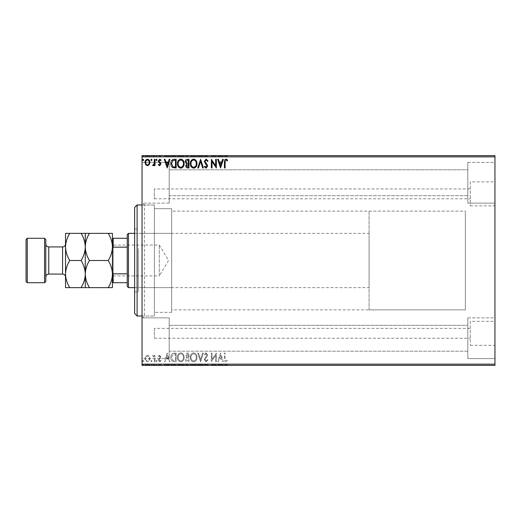 <?xml version="1.0" encoding="UTF-8"?>
<svg xmlns="http://www.w3.org/2000/svg" width="521" height="521" viewBox="0 0 521 521"><rect width="100%" height="100%" fill="white"/><g stroke="black" fill="none" stroke-linecap="round" stroke-linejoin="round"><path stroke-width="0.39" stroke-dasharray="2.6 1.95" d="M154.379 188.934L154.379 198.801L154.379 188.934L470.274 188.934L470.274 198.801L470.274 188.934M154.379 198.801L470.274 198.801M154.379 328.367L154.379 338.24L154.379 328.367L470.274 328.367L470.274 338.24L470.274 328.367M154.379 338.24L470.274 338.24M470.274 321.307L470.274 345.299L470.274 321.307L494.95 321.307L494.95 345.299L494.95 321.307M470.274 345.299L494.95 345.299M470.274 181.875L470.274 205.86L470.274 181.875L494.95 181.875L494.95 205.86L494.95 181.875M470.274 205.86L494.95 205.86M142.044 204.974L154.379 204.974L154.379 316.026L154.379 204.974L154.379 316.026L154.379 204.974L144.506 204.974L144.506 316.026L142.044 318.494L142.044 202.506L142.044 318.494M142.044 316.026L154.379 316.026L144.506 316.026L144.506 204.974L142.044 202.506M467.806 162.402L494.95 162.402L494.95 203.118L494.95 162.402L494.95 203.118L494.95 162.402L467.806 162.402L467.806 203.118L494.95 203.118L467.806 203.118L467.806 162.402M467.806 317.882L494.95 317.882L494.95 358.598L494.95 317.882L494.95 358.598L494.95 317.882L467.806 317.882L467.806 358.598L494.95 358.598L467.806 358.598L467.806 317.882M169.188 203.118L142.044 203.118L142.044 162.402L142.044 203.118L142.044 162.402L142.044 203.118L169.188 203.118L169.188 162.402L142.044 162.402L169.188 162.402L169.188 203.118M169.188 358.598L142.044 358.598L142.044 317.882L142.044 358.598L142.044 317.882L142.044 358.598L169.188 358.598L169.188 317.882L142.044 317.882L169.188 317.882L169.188 358.598M369.089 309.858L369.089 211.142L369.089 309.858L465.338 309.858L465.338 211.142L465.338 309.858L171.656 309.858L171.656 211.142L171.656 309.858M369.089 211.142L465.338 211.142L465.338 309.858L465.338 211.142L171.656 211.142M171.656 312.326L154.379 312.326L154.379 208.674L154.379 312.326L154.379 208.674L154.379 312.326L171.656 312.326L171.656 208.674L154.379 208.674L171.656 208.674L171.656 312.326M467.806 195.72L169.188 195.72L169.188 169.807L169.188 195.72L169.188 169.807L169.188 195.72L467.806 195.72L467.806 169.807L169.188 169.807L467.806 169.807L467.806 195.72M467.806 351.193L169.188 351.193L169.188 325.28L169.188 351.193L169.188 325.28L169.188 351.193L467.806 351.193L467.806 325.28L169.188 325.28L467.806 325.28L467.806 351.193M149.26 356.305L147.463 355.263L145.678 356.299L145.033 358.546C145.014 360.337 145.828 361.418 147.463 361.795C149.11 361.418 149.918 360.337 149.905 358.546L149.26 356.305L147.463 355.263L145.678 356.299L145.033 358.546C145.014 360.337 145.828 361.418 147.463 361.795C149.11 361.418 149.918 360.337 149.905 358.546L149.26 356.305M154.998 361.685L154.998 355.374L154.333 355.374L154.333 356.299L153.174 355.263L152.673 355.478L152.992 356.149L154.229 357.393L154.333 361.685L154.998 361.685L154.998 355.374L154.333 355.374L154.333 356.299L153.174 355.263L152.673 355.478L154.229 357.393L154.333 361.685L154.998 361.685M159.602 355.263L158.319 356.156L158.71 356.703L159.563 356.038L160.201 356.885L158.319 359.972L159.719 361.795L161.087 360.942L160.709 360.356L159.797 361.02L158.983 360.004L160.657 357.888L160.865 356.918L159.602 355.263L158.319 356.156L158.71 356.703L159.563 356.038L160.201 356.885L158.319 359.972L159.719 361.795L161.087 360.942L160.709 360.356L159.797 361.02L158.983 360.004L160.657 357.888L160.865 356.918L159.602 355.263M174.144 361.685L176.15 361.685L176.15 353.049L172.783 353.355C171.383 354.332 170.732 355.7 170.836 357.471C170.732 359.965 171.839 361.372 174.144 361.685L176.15 361.685L176.15 353.049L172.783 353.355C171.383 354.332 170.732 355.7 170.836 357.471C170.732 359.965 171.839 361.372 174.144 361.685M188.993 361.685L188.993 353.049L187.775 353.049C186.459 353.114 185.795 353.824 185.782 355.185L186.59 357.022L185.229 359.23C185.235 360.656 185.919 361.476 187.267 361.685L188.993 361.685L188.993 353.049L187.775 353.049C186.459 353.114 185.795 353.824 185.782 355.185L186.59 357.022L185.229 359.23C185.235 360.656 185.919 361.476 187.267 361.685L188.993 361.685M200.624 361.685L203.392 353.049L202.669 353.049L200.565 359.601L198.468 353.049L197.746 353.049L200.513 361.685L203.392 353.049L202.669 353.049L200.565 359.601L198.468 353.049L197.746 353.049L200.624 361.685M215.681 361.685L216.345 361.685L216.345 353.049L212.027 359.49L212.027 353.049L211.363 353.049L211.363 361.685L215.681 355.257L215.681 361.685L216.345 361.685L216.345 353.049L212.027 359.49L212.027 353.049L211.363 353.049L211.363 361.685L215.681 355.257L215.681 361.685M225.098 358.793L225.098 353.049L224.434 353.049L224.434 358.878C224.167 360.447 224.694 361.457 226.01 361.906L227.644 360.91L227.306 360.245L226.016 361.02L225.098 358.793L225.098 353.049L224.434 353.049L224.434 358.878C224.167 360.447 224.694 361.457 226.01 361.906L227.644 360.91L227.306 360.245L226.016 361.02L225.098 358.793M494.95 364.153L142.044 364.153L142.044 365.384L494.95 365.384L494.95 155.616L142.044 155.616L142.044 156.847L494.95 156.847M142.044 364.153L142.044 156.847M220.552 353.049L217.674 361.685L218.397 361.685L219.289 358.917L221.712 358.917L222.597 361.685L223.32 361.685L220.552 353.049L217.674 361.685L218.397 361.685L219.289 358.917L221.712 358.917L222.597 361.685L223.32 361.685L220.552 353.049M206.101 361.906L208.042 360.018L207.501 359.581L206.147 361.02L204.942 359.555L207.26 356.156L207.599 354.84L206.055 352.828L204.388 354.287L204.909 354.821L206.062 353.713L206.935 354.801L204.278 359.568L206.101 361.906L208.042 360.018L207.501 359.581L206.147 361.02L204.942 359.555L207.26 356.156L207.599 354.84L206.055 352.828L204.388 354.287L204.909 354.821L206.062 353.713L206.935 354.801L204.278 359.568L206.101 361.906M196.971 357.406C197.016 354.938 195.922 353.414 193.688 352.828C191.402 353.355 190.282 354.866 190.321 357.36C190.282 359.829 191.383 361.34 193.636 361.906C195.889 361.366 196.997 359.861 196.971 357.406C197.016 354.938 195.922 353.414 193.688 352.828C191.402 353.355 190.282 354.866 190.321 357.36C190.282 359.829 191.383 361.34 193.636 361.906C195.889 361.366 196.997 359.861 196.971 357.406M184.121 357.406C184.174 354.938 183.079 353.414 180.839 352.828C178.553 353.355 177.433 354.866 177.479 357.36C177.433 359.829 178.54 361.34 180.787 361.906C183.04 361.366 184.154 359.861 184.121 357.406C184.174 354.938 183.079 353.414 180.839 352.828C178.553 353.355 177.433 354.866 177.479 357.36C177.433 359.829 178.54 361.34 180.787 361.906C183.04 361.366 184.154 359.861 184.121 357.406M167.176 353.049L164.297 361.685L165.02 361.685L165.912 358.917L168.335 358.917L169.221 361.685L169.95 361.685L167.176 353.049L164.297 361.685L165.02 361.685L165.912 358.917L168.335 358.917L169.221 361.685L169.95 361.685L167.176 353.049M157.101 361.073L156.547 360.356L155.994 361.073L156.547 361.795L157.101 361.073L156.547 360.356L155.994 361.073L156.547 361.795L157.101 361.073M152.008 361.073L151.455 360.356L150.901 361.073L151.455 361.795L152.008 361.073L151.455 360.356L150.901 361.073L151.455 361.795L152.008 361.073M143.705 361.073L143.151 360.356L142.598 361.073L143.151 361.795L143.705 361.073L143.151 360.356L142.598 361.073L143.151 361.795L143.705 361.073M149.26 365.384L145.033 365.384L149.905 365.384L149.26 365.384L149.26 364.889L147.463 364.889L147.463 365.384L149.24 365.384L147.469 365.384L147.463 364.889L145.678 364.889L145.678 365.384L145.698 364.889L145.033 364.889L145.033 365.384M154.998 365.384L152.673 365.384L154.998 365.384L154.998 364.889L154.998 365.384M159.602 365.384L161.087 365.384L158.983 365.384L160.865 365.384L159.602 365.384L159.602 364.889L158.319 364.889L158.71 365.384M174.144 365.384L170.836 365.384L174.144 365.384L174.144 364.889L176.15 364.889L176.15 365.384L176.15 364.889L172.783 364.889L172.783 365.384M188.993 365.384L185.229 365.384L188.993 365.384L188.993 364.889L188.993 365.384M200.624 365.384L197.746 365.384L200.624 365.384L200.624 364.889L203.392 364.889L203.392 365.384M216.208 364.889L211.363 364.889L215.681 364.889L215.681 365.384L211.363 365.384L215.681 365.384L215.681 364.889L216.345 364.889L216.208 365.384M225.098 365.384L227.644 365.384L225.098 365.384L225.098 364.889L225.098 365.384M220.552 365.384L217.674 365.384L223.32 365.384L220.552 365.384L220.552 364.889L220.442 365.384M206.101 365.384L208.042 365.384L204.278 365.384L206.101 365.384L206.101 364.889L208.042 364.889L208.042 365.384M196.971 365.384L190.321 365.384L196.971 365.384L196.971 364.889L193.688 364.889L193.688 365.384M184.121 365.384L177.479 365.384L184.121 365.384L184.121 364.889L180.839 364.889L180.839 365.384M167.176 365.384L164.297 365.384L169.95 365.384L167.176 365.384L167.176 364.889L167.065 365.384M157.101 365.384L155.994 365.384L157.101 365.384L157.101 364.889L156.547 364.889L156.547 365.384L156.547 364.889L155.994 364.889L155.994 365.384M152.008 365.384L150.901 365.384L152.008 365.384L152.008 364.889L151.455 364.889L151.455 365.384L151.455 364.889L150.901 364.889L150.901 365.384M143.705 365.384L142.598 365.384L143.705 365.384L143.705 364.889L143.151 364.889L143.151 365.384L143.151 364.889L142.598 364.889L142.598 365.384M149.26 155.616L145.033 155.616L149.905 155.616L149.26 155.616L149.26 156.111L147.463 156.111L147.463 155.616L149.24 155.616L147.469 155.616L147.463 156.111L145.678 156.111L145.678 155.616L145.698 156.111L145.033 156.111L145.033 155.616M154.998 155.616L152.673 155.616L154.998 155.616L154.998 156.111L154.998 155.616M159.602 155.616L161.087 155.616L158.983 155.616L160.865 155.616L159.602 155.616L159.602 156.111L158.319 156.111L158.71 155.616M174.144 155.616L170.836 155.616L174.144 155.616L174.144 156.111L176.15 156.111L176.15 155.616L176.15 156.111L172.783 156.111L172.783 155.616M188.993 155.616L185.229 155.616L188.993 155.616L188.993 156.111L188.993 155.616M200.624 155.616L197.746 155.616L200.624 155.616L200.624 156.111L203.392 156.111L203.392 155.616M216.208 156.111L211.363 156.111L215.681 156.111L215.681 155.616L211.363 155.616L215.681 155.616L215.681 156.111L216.345 156.111L216.208 155.616M225.098 155.616L227.644 155.616L225.098 155.616L225.098 156.111L225.098 155.616M220.552 155.616L217.674 155.616L223.32 155.616L220.552 155.616L220.552 156.111L220.442 155.616M206.101 155.616L208.042 155.616L204.278 155.616L206.101 155.616L206.101 156.111L208.042 156.111L208.042 155.616M196.971 155.616L190.321 155.616L196.971 155.616L196.971 156.111L193.688 156.111L193.688 155.616M184.121 155.616L177.479 155.616L184.121 155.616L184.121 156.111L180.839 156.111L180.839 155.616M167.176 155.616L164.297 155.616L169.95 155.616L167.176 155.616L167.176 156.111L167.065 155.616M157.101 155.616L155.994 155.616L157.101 155.616L157.101 156.111L156.547 156.111L156.547 155.616L156.547 156.111L155.994 156.111L155.994 155.616M152.008 155.616L150.901 155.616L152.008 155.616L152.008 156.111L151.455 156.111L151.455 155.616L151.455 156.111L150.901 156.111L150.901 155.616M143.705 155.616L142.598 155.616L143.705 155.616L143.705 156.111L143.151 156.111L143.151 155.616L143.151 156.111L142.598 156.111L142.598 155.616M224.434 156.111L226.01 156.111L224.434 156.111L224.434 155.616M227.644 156.111L226.016 156.111L226.01 155.616L226.016 156.111L227.644 156.111L227.644 155.616M227.306 156.111L227.306 155.616M226.453 156.111L226.453 155.616M220.442 156.111L217.674 156.111L217.674 155.616M217.674 156.111L218.397 156.111L218.397 155.616M218.397 156.111L219.289 156.111L219.289 155.616M219.289 156.111L221.712 156.111L221.712 155.616M221.712 156.111L222.597 156.111L222.597 155.616M222.597 156.111L223.32 156.111L223.32 155.616M223.32 156.111L220.552 156.111M219.569 156.111L221.432 156.111L219.569 156.111L219.569 155.616L221.432 155.616L219.569 155.616M220.5 156.111L220.5 155.616M221.432 156.111L221.432 155.616M212.027 156.111L212.027 155.616L212.027 156.111M211.363 156.111L211.363 155.616L211.363 156.111M211.513 156.111L211.513 155.616M208.042 156.111L207.501 156.111L207.501 155.616M207.501 156.111L206.147 156.111L206.147 155.616M206.147 156.111L204.942 156.111L204.942 155.616M204.942 156.111L205.157 155.616M205.157 156.111L207.26 156.111L207.26 155.616M207.26 156.111L207.599 155.616M207.599 156.111L206.055 156.111L206.055 155.616L206.062 156.111L204.388 156.111L204.388 155.616M204.388 156.111L204.909 156.111L204.909 155.616M204.909 156.111L206.935 156.111L206.935 155.616M206.935 156.111L206.531 155.616M206.531 156.111L205.71 156.111L205.71 155.616M205.71 156.111L204.278 156.111L204.278 155.616M204.278 156.111L206.101 156.111M203.392 156.111L202.669 156.111L202.669 155.616M202.669 156.111L200.565 156.111L200.565 155.616M200.565 156.111L198.468 156.111L198.468 155.616M198.468 156.111L197.746 156.111L197.746 155.616M197.746 156.111L200.513 156.111L200.513 155.616M193.688 156.111L190.321 156.111L190.321 155.616M190.321 156.111L193.636 156.111L193.636 155.616L196.306 155.616L193.656 155.616L193.656 156.111L196.971 156.111M193.656 156.111L190.986 156.111L196.306 156.111L193.656 156.111L193.656 155.616M190.986 156.111L190.986 155.616M196.306 156.111L196.306 155.616M185.782 156.111L188.993 156.111L185.782 156.111L185.782 155.616M186.59 156.111L186.59 155.616M185.229 156.111L185.229 155.616M187.267 156.111L187.267 155.616M186.935 156.111L188.328 156.111L185.893 156.111L187.996 155.616L186.446 155.616L188.328 155.616L186.935 155.616M186.446 156.111L188.328 156.111L186.446 156.111L186.446 155.616M187.638 156.111L187.638 155.616M188.328 156.111L188.328 155.616L188.328 156.111M187.99 156.111L187.99 155.616L187.996 156.111M185.893 156.111L185.893 155.616M187.573 156.111L187.573 155.616M180.839 156.111L177.479 156.111L177.479 155.616M177.479 156.111L180.787 156.111L180.787 155.616M180.787 156.111L184.121 156.111M180.813 156.111L178.143 156.111L183.457 156.111L178.143 155.616L183.457 155.616L180.813 155.616L180.813 156.111M178.143 156.111L178.143 155.616M183.457 156.111L183.457 155.616M172.783 156.111L170.836 156.111L170.836 155.616M170.836 156.111L174.144 156.111M175.049 156.111L171.5 156.111L175.049 156.111L175.049 155.616L175.486 155.616L171.5 155.616L175.049 155.616M175.486 156.111L175.486 155.616L175.486 156.111M173.135 156.111L173.135 155.616M171.5 156.111L171.5 155.616M172.992 156.111L172.992 155.616M167.065 156.111L164.297 156.111L164.297 155.616M164.297 156.111L165.02 156.111L165.02 155.616M165.02 156.111L165.912 156.111L165.912 155.616M165.912 156.111L168.335 156.111L168.335 155.616M168.335 156.111L169.221 156.111L169.221 155.616M169.221 156.111L169.95 156.111L169.95 155.616M169.95 156.111L167.176 156.111M166.192 156.111L168.055 156.111L166.192 156.111L166.192 155.616L168.055 155.616L166.192 155.616M167.124 156.111L167.124 155.616M168.055 156.111L168.055 155.616M158.71 156.111L159.563 156.111L159.563 155.616M159.563 156.111L160.201 156.111L160.201 155.616M160.201 156.111L160.045 155.616M160.045 156.111L158.54 156.111L158.54 155.616M158.54 156.111L159.719 156.111L159.719 155.616M159.719 156.111L161.087 156.111L161.087 155.616M161.087 156.111L160.709 155.616M160.709 156.111L159.797 156.111L159.797 155.616M159.797 156.111L158.983 156.111L158.983 155.616M158.983 156.111L159.139 155.616M159.139 156.111L159.849 156.111L159.849 155.616M159.849 156.111L160.657 156.111L160.657 155.616M160.657 156.111L160.865 155.616M160.865 156.111L159.602 156.111M155.994 156.111L157.101 156.111M153.174 156.111L154.998 156.111L154.333 156.111L154.333 155.616L154.333 156.111L153.174 156.111L153.174 155.616M152.673 156.111L152.673 155.616M152.992 156.111L152.992 155.616M153.285 156.111L153.285 155.616M154.229 156.111L154.229 155.616M154.333 156.111L154.333 155.616M150.901 156.111L152.008 156.111M145.033 156.111L149.905 156.111L149.905 155.616M149.905 156.111L149.26 156.111M147.469 156.111L145.698 156.111L149.24 156.111L147.469 156.111L147.469 155.616L147.469 156.111M149.24 156.111L149.24 155.616M142.598 156.111L143.705 156.111M224.434 364.889L226.01 364.889L224.434 364.889L224.434 365.384M227.644 364.889L226.016 364.889L226.01 365.384L226.016 364.889L227.644 364.889L227.644 365.384M227.306 364.889L227.306 365.384M226.453 364.889L226.453 365.384M220.442 364.889L217.674 364.889L217.674 365.384M217.674 364.889L218.397 364.889L218.397 365.384M218.397 364.889L219.289 364.889L219.289 365.384M219.289 364.889L221.712 364.889L221.712 365.384M221.712 364.889L222.597 364.889L222.597 365.384M222.597 364.889L223.32 364.889L223.32 365.384M223.32 364.889L220.552 364.889M219.569 364.889L221.432 364.889L219.569 364.889L219.569 365.384L221.432 365.384L219.569 365.384M220.5 364.889L220.5 365.384M221.432 364.889L221.432 365.384M212.027 364.889L212.027 365.384L212.027 364.889M211.363 364.889L211.363 365.384L211.363 364.889M211.513 364.889L211.513 365.384M208.042 364.889L207.501 364.889L207.501 365.384M207.501 364.889L206.147 364.889L206.147 365.384M206.147 364.889L204.942 364.889L204.942 365.384M204.942 364.889L205.157 365.384M205.157 364.889L207.26 364.889L207.26 365.384M207.26 364.889L207.599 365.384M207.599 364.889L206.055 364.889L206.055 365.384L206.062 364.889L204.388 364.889L204.388 365.384M204.388 364.889L204.909 364.889L204.909 365.384M204.909 364.889L206.935 364.889L206.935 365.384M206.935 364.889L206.531 365.384M206.531 364.889L205.71 364.889L205.71 365.384M205.71 364.889L204.278 364.889L204.278 365.384M204.278 364.889L206.101 364.889M203.392 364.889L202.669 364.889L202.669 365.384M202.669 364.889L200.565 364.889L200.565 365.384M200.565 364.889L198.468 364.889L198.468 365.384M198.468 364.889L197.746 364.889L197.746 365.384M197.746 364.889L200.513 364.889L200.513 365.384M193.688 364.889L190.321 364.889L190.321 365.384M190.321 364.889L193.636 364.889L193.636 365.384L196.306 365.384L193.656 365.384L193.656 364.889L196.971 364.889M193.656 364.889L190.986 364.889L196.306 364.889L193.656 364.889L193.656 365.384M190.986 364.889L190.986 365.384M196.306 364.889L196.306 365.384M185.782 364.889L188.993 364.889L185.782 364.889L185.782 365.384M186.59 364.889L186.59 365.384M185.229 364.889L185.229 365.384M187.267 364.889L187.267 365.384M186.935 364.889L188.328 364.889L185.893 364.889L187.996 365.384L186.446 365.384L188.328 365.384L186.935 365.384M186.446 364.889L188.328 364.889L186.446 364.889L186.446 365.384M187.638 364.889L187.638 365.384M188.328 364.889L188.328 365.384L188.328 364.889M187.99 364.889L187.99 365.384L187.996 364.889M185.893 364.889L185.893 365.384M187.573 364.889L187.573 365.384M180.839 364.889L177.479 364.889L177.479 365.384M177.479 364.889L180.787 364.889L180.787 365.384M180.787 364.889L184.121 364.889M180.813 364.889L178.143 364.889L183.457 364.889L178.143 365.384L183.457 365.384L180.813 365.384L180.813 364.889M178.143 364.889L178.143 365.384M183.457 364.889L183.457 365.384M172.783 364.889L170.836 364.889L170.836 365.384M170.836 364.889L174.144 364.889M175.049 364.889L171.5 364.889L175.049 364.889L175.049 365.384L175.486 365.384L171.5 365.384L175.049 365.384M175.486 364.889L175.486 365.384L175.486 364.889M173.135 364.889L173.135 365.384M171.5 364.889L171.5 365.384M172.992 364.889L172.992 365.384M167.065 364.889L164.297 364.889L164.297 365.384M164.297 364.889L165.02 364.889L165.02 365.384M165.02 364.889L165.912 364.889L165.912 365.384M165.912 364.889L168.335 364.889L168.335 365.384M168.335 364.889L169.221 364.889L169.221 365.384M169.221 364.889L169.95 364.889L169.95 365.384M169.95 364.889L167.176 364.889M166.192 364.889L168.055 364.889L166.192 364.889L166.192 365.384L168.055 365.384L166.192 365.384M167.124 364.889L167.124 365.384M168.055 364.889L168.055 365.384M158.71 364.889L159.563 364.889L159.563 365.384M159.563 364.889L160.201 364.889L160.201 365.384M160.201 364.889L160.045 365.384M160.045 364.889L158.54 364.889L158.54 365.384M158.54 364.889L159.719 364.889L159.719 365.384M159.719 364.889L161.087 364.889L161.087 365.384M161.087 364.889L160.709 365.384M160.709 364.889L159.797 364.889L159.797 365.384M159.797 364.889L158.983 364.889L158.983 365.384M158.983 364.889L159.139 365.384M159.139 364.889L159.849 364.889L159.849 365.384M159.849 364.889L160.657 364.889L160.657 365.384M160.657 364.889L160.865 365.384M160.865 364.889L159.602 364.889M155.994 364.889L157.101 364.889M153.174 364.889L154.998 364.889L154.333 364.889L154.333 365.384L154.333 364.889L153.174 364.889L153.174 365.384M152.673 364.889L152.673 365.384M152.992 364.889L152.992 365.384M153.285 364.889L153.285 365.384M154.229 364.889L154.229 365.384M154.333 364.889L154.333 365.384M150.901 364.889L152.008 364.889M145.033 364.889L149.905 364.889L149.905 365.384M149.905 364.889L149.26 364.889M147.469 364.889L145.698 364.889L149.24 364.889L147.469 364.889L147.469 365.384L147.469 364.889M149.24 364.889L149.24 365.384M142.598 364.889L143.705 364.889M225.098 162.207L225.098 167.951L224.434 167.951L224.434 162.122C224.167 160.553 224.694 159.543 226.01 159.094L227.644 160.09L227.306 160.755L226.016 159.98L225.098 162.207M220.552 167.951L217.674 159.315L218.397 159.315L219.289 162.083L221.712 162.083L222.597 159.315L223.32 159.315L220.552 167.951M219.569 162.969L220.5 165.873L221.432 162.969L219.569 162.969M215.681 159.315L216.345 159.315L216.345 167.951L212.027 161.51L212.027 167.951L211.363 167.951L211.363 159.315L215.681 165.743L215.681 159.315M206.101 159.094L208.042 160.982L207.501 161.419L206.147 159.98L204.942 161.445L207.26 164.844L207.599 166.16L206.055 168.172L204.388 166.713L204.909 166.179L206.062 167.287L206.935 166.199L204.278 161.432L206.101 159.094M200.624 159.315L203.392 167.951L202.669 167.951L200.565 161.399L198.468 167.951L197.746 167.951L200.624 159.315M196.971 163.594C197.016 166.062 195.922 167.586 193.688 168.172C191.402 167.645 190.282 166.134 190.321 163.64C190.282 161.171 191.383 159.66 193.636 159.094C195.889 159.634 196.997 161.139 196.971 163.594M193.656 159.98C191.832 160.429 190.946 161.647 190.986 163.64C190.953 165.619 191.845 166.831 193.656 167.287C195.46 166.811 196.345 165.58 196.306 163.601C196.332 161.634 195.453 160.429 193.656 159.98M188.993 159.315L188.993 167.951L187.775 167.951C186.459 167.886 185.795 167.176 185.782 165.815L186.59 163.978L185.229 161.77C185.235 160.344 185.919 159.524 187.267 159.315L188.993 159.315M186.935 163.314L188.328 163.412L188.328 160.201L187.573 160.201L185.893 161.77L186.935 163.314M186.446 165.795L187.638 167.065L188.328 167.065L188.328 164.297L186.446 165.795M184.121 163.594C184.174 166.062 183.079 167.586 180.839 168.172C178.553 167.645 177.433 166.134 177.479 163.64C177.433 161.171 178.54 159.66 180.787 159.094C183.04 159.634 184.154 161.139 184.121 163.594M180.813 159.98C178.99 160.429 178.097 161.647 178.143 163.64C178.11 165.619 178.996 166.831 180.813 167.287C182.617 166.811 183.496 165.58 183.457 163.601C183.49 161.634 182.604 160.429 180.813 159.98M174.144 159.315L176.15 159.315L176.15 167.951L172.783 167.645C171.383 166.668 170.732 165.3 170.836 163.529C170.732 161.035 171.839 159.628 174.144 159.315M175.049 167.065L175.486 167.065L175.486 160.201L172.992 160.422L171.5 163.529L173.135 166.824L175.049 167.065M167.176 167.951L164.297 159.315L165.02 159.315L165.912 162.083L168.335 162.083L169.221 159.315L169.95 159.315L167.176 167.951M166.192 162.969L167.124 165.873L168.055 162.969L166.192 162.969M159.602 165.737L158.319 164.844L158.71 164.297L159.563 164.962L160.201 164.115L158.319 161.028L159.719 159.205L161.087 160.058L160.709 160.644L159.797 159.98L158.983 160.996L160.657 163.112L160.865 164.082L159.602 165.737M157.101 159.927L156.547 160.644L155.994 159.927L156.547 159.205L157.101 159.927M154.998 159.315L154.998 165.626L154.333 165.626L154.333 164.701L153.174 165.737L152.673 165.522L152.992 164.851L154.229 163.607L154.333 159.315L154.998 159.315M152.008 159.927L151.455 160.644L150.901 159.927L151.455 159.205L152.008 159.927M149.26 164.695L147.463 165.737L145.678 164.701L145.033 162.454C145.014 160.663 145.828 159.582 147.463 159.205C149.11 159.582 149.918 160.663 149.905 162.454L149.26 164.695M147.469 159.98C146.258 160.292 145.665 161.113 145.698 162.448C145.665 163.789 146.258 164.629 147.469 164.962C148.68 164.629 149.266 163.789 149.24 162.448C149.266 161.113 148.68 160.292 147.469 159.98M143.705 159.927L143.151 160.644L142.598 159.927L143.151 159.205L143.705 159.927M219.569 358.031L220.5 355.127L221.432 358.031L219.569 358.031L220.5 355.127L221.432 358.031L219.569 358.031M193.656 361.02C191.832 360.571 190.946 359.353 190.986 357.36C190.953 355.381 191.845 354.169 193.656 353.713C195.46 354.189 196.345 355.42 196.306 357.399C196.332 359.366 195.453 360.571 193.656 361.02C191.832 360.571 190.946 359.353 190.986 357.36C190.953 355.381 191.845 354.169 193.656 353.713C195.46 354.189 196.345 355.42 196.306 357.399C196.332 359.366 195.453 360.571 193.656 361.02M186.935 357.686L188.328 357.588L188.328 360.799L187.573 360.799L185.893 359.23L186.935 357.686L188.328 357.588L188.328 360.799L187.573 360.799L185.893 359.23L186.935 357.686M186.446 355.205L187.638 353.935L188.328 353.935L188.328 356.703L186.446 355.205L187.638 353.935L188.328 353.935L188.328 356.703L186.446 355.205M180.813 361.02C178.99 360.571 178.097 359.353 178.143 357.36C178.11 355.381 178.996 354.169 180.813 353.713C182.617 354.189 183.496 355.42 183.457 357.399C183.49 359.366 182.604 360.571 180.813 361.02C178.99 360.571 178.097 359.353 178.143 357.36C178.11 355.381 178.996 354.169 180.813 353.713C182.617 354.189 183.496 355.42 183.457 357.399C183.49 359.366 182.604 360.571 180.813 361.02M175.049 353.935L175.486 353.935L175.486 360.799L172.992 360.578L171.5 357.471L173.135 354.176L175.486 353.935L175.486 360.799L172.992 360.578L171.5 357.471L173.135 354.176L175.049 353.935M166.192 358.031L167.124 355.127L168.055 358.031L166.192 358.031L167.124 355.127L168.055 358.031L166.192 358.031M147.469 361.02C146.258 360.708 145.665 359.887 145.698 358.552C145.665 357.211 146.258 356.371 147.469 356.038C148.68 356.371 149.266 357.211 149.24 358.552C149.266 359.887 148.68 360.708 147.469 361.02C146.258 360.708 145.665 359.887 145.698 358.552C145.665 357.211 146.258 356.371 147.469 356.038C148.68 356.371 149.266 357.211 149.24 358.552C149.266 359.887 148.68 360.708 147.469 361.02M134.639 207.443L134.639 313.557M137.108 316.026L137.108 204.974M138.339 250.132L138.339 287.644L138.339 250.132M171.656 250.132L171.656 287.644L171.656 250.132M138.339 248.484L138.339 291.968L138.339 248.484M134.639 272.516L134.639 229.032L134.639 272.516M112.425 244.336L113.168 245.078L113.168 275.922L159.315 275.922L159.315 245.078L159.315 275.922L168.583 260.5L159.315 245.078L113.168 245.078L113.168 275.922L112.425 276.664L112.425 244.336L112.425 276.664M134.639 287.644L369.089 287.644L369.089 233.356L369.089 287.644M134.639 233.356L369.089 233.356M127.235 234.587L127.235 286.413M128.466 287.644L128.466 233.356M112.425 282.714L113.168 282.714L113.168 273.844L112.425 272.346L112.425 248.654L112.425 272.346M127.235 282.714L113.168 282.714M127.235 238.286L112.425 238.286L112.425 248.654L113.168 247.156L113.168 238.286M127.235 273.844L113.168 273.844M127.235 247.156L113.168 247.156M112.425 248.654L112.425 238.286M65.535 277.035L65.535 243.965L65.535 277.035M45.796 243.965L45.796 277.035L45.796 243.965M108.225 233.356L112.425 233.356L112.425 246.928C112.269 242.161 110.869 237.635 108.225 233.356L89.482 233.356C86.857 237.576 85.457 242.102 85.281 246.928C85.437 251.695 86.838 256.221 89.482 260.5L108.225 260.5C110.849 256.273 112.249 251.747 112.425 246.928L112.425 274.072C112.269 269.305 110.869 264.779 108.225 260.5M85.281 233.356L85.281 246.928C85.118 242.161 83.718 237.635 81.081 233.356L89.482 233.356M108.225 287.644C110.849 283.424 112.249 278.898 112.425 274.072L112.425 287.644L81.081 287.644C83.705 283.424 85.105 278.898 85.281 274.072C85.437 278.839 86.838 283.365 89.482 287.644M89.482 260.5C86.857 264.727 85.457 269.253 85.281 274.072L85.281 287.644M85.281 246.928L85.281 274.072C85.118 269.305 83.718 264.779 81.081 260.5C83.705 256.273 85.105 251.747 85.281 246.928M69.736 287.644C67.098 283.365 65.698 278.839 65.535 274.072C65.711 269.253 67.111 264.727 69.736 260.5C67.098 256.221 65.698 251.695 65.535 246.928C65.711 242.102 67.111 237.576 69.736 233.356L65.535 233.356L65.535 287.644L81.081 287.644M69.736 260.5L81.081 260.5M69.736 233.356L81.081 233.356M27.281 282.714L27.281 238.286M44.559 238.286L44.559 282.714M26.05 239.523L26.05 281.477M45.796 281.477L45.796 239.523M206.257 156.111L206.257 155.616M187.775 156.111L187.775 155.616M174.841 156.111L174.841 155.616M174.769 156.111L174.769 155.616M159.38 156.111L159.38 155.616M206.257 364.889L206.257 365.384M187.775 364.889L187.775 365.384M174.841 364.889L174.841 365.384M174.769 364.889L174.769 365.384M159.38 364.889L159.38 365.384M62.572 246.928L62.572 274.072M48.753 274.072L48.753 246.928M171.656 287.644L138.339 287.644M134.639 291.968L138.339 291.968M134.639 229.032L138.339 229.032M171.656 233.356L138.339 233.356"/><path stroke-width="0.78" d="M149.26 164.695L147.463 165.737L145.678 164.701L145.033 162.454C145.014 160.663 145.828 159.582 147.463 159.205C149.11 159.582 149.918 160.663 149.905 162.454L149.26 164.695M154.998 159.315L154.998 165.626L154.333 165.626L154.333 164.701L153.174 165.737L152.673 165.522L152.992 164.851L154.229 163.607L154.333 159.315L154.998 159.315M159.602 165.737L158.319 164.844L158.71 164.297L159.563 164.962L160.201 164.115L158.319 161.028L159.719 159.205L161.087 160.058L160.709 160.644L159.797 159.98L158.983 160.996L160.657 163.112L160.865 164.082L159.602 165.737M174.144 159.315L176.15 159.315L176.15 167.951L172.783 167.645C171.383 166.668 170.732 165.3 170.836 163.529C170.732 161.035 171.839 159.628 174.144 159.315M188.993 159.315L188.993 167.951L187.775 167.951C186.459 167.886 185.795 167.176 185.782 165.815L186.59 163.978L185.229 161.77C185.235 160.344 185.919 159.524 187.267 159.315L188.993 159.315M200.624 159.315L203.392 167.951L202.669 167.951L200.565 161.399L198.468 167.951L197.746 167.951L200.624 159.315M215.681 159.315L216.345 159.315L216.345 167.951L212.027 161.51L212.027 167.951L211.363 167.951L211.363 159.315L215.681 165.743L215.681 159.315M225.098 162.207L225.098 167.951L224.434 167.951L224.434 162.122C224.167 160.553 224.694 159.543 226.01 159.094L227.644 160.09L227.306 160.755L226.016 159.98L225.098 162.207M142.044 156.847L142.044 155.616L494.95 155.616L494.95 156.847L142.044 156.847L142.044 364.153L494.95 364.153L494.95 365.384L142.044 365.384L142.044 364.153M494.95 156.847L494.95 364.153M220.552 167.951L217.674 159.315L218.397 159.315L219.289 162.083L221.712 162.083L222.597 159.315L223.32 159.315L220.552 167.951M206.101 159.094L208.042 160.982L207.501 161.419L206.147 159.98L204.942 161.445L207.26 164.844L207.599 166.16L206.055 168.172L204.388 166.713L204.909 166.179L206.062 167.287L206.935 166.199L204.278 161.432L206.101 159.094M196.971 163.594C197.016 166.062 195.922 167.586 193.688 168.172C191.402 167.645 190.282 166.134 190.321 163.64C190.282 161.171 191.383 159.66 193.636 159.094C195.889 159.634 196.997 161.139 196.971 163.594M184.121 163.594C184.174 166.062 183.079 167.586 180.839 168.172C178.553 167.645 177.433 166.134 177.479 163.64C177.433 161.171 178.54 159.66 180.787 159.094C183.04 159.634 184.154 161.139 184.121 163.594M167.176 167.951L164.297 159.315L165.02 159.315L165.912 162.083L168.335 162.083L169.221 159.315L169.95 159.315L167.176 167.951M157.101 159.927L156.547 160.644L155.994 159.927L156.547 159.205L157.101 159.927M152.008 159.927L151.455 160.644L150.901 159.927L151.455 159.205L152.008 159.927M143.705 159.927L143.151 160.644L142.598 159.927L143.151 159.205L143.705 159.927M219.569 162.969L220.5 165.873L221.432 162.969L219.569 162.969M190.986 163.64C190.953 165.619 191.845 166.831 193.656 167.287C195.46 166.811 196.345 165.58 196.306 163.601C196.332 161.634 195.453 160.429 193.656 159.98C191.832 160.429 190.946 161.647 190.986 163.64M187.638 167.065L188.328 167.065L188.328 164.297L186.446 165.795L187.638 167.065M187.996 163.412L188.328 163.412L188.328 160.201L187.573 160.201L185.893 161.77L186.935 163.314L187.996 163.412M178.143 163.64C178.11 165.619 178.996 166.831 180.813 167.287C182.617 166.811 183.496 165.58 183.457 163.601C183.49 161.634 182.604 160.429 180.813 159.98C178.99 160.429 178.097 161.647 178.143 163.64M175.486 167.065L175.486 160.201L172.992 160.422L171.5 163.529L173.135 166.824L175.486 167.065M166.192 162.969L167.124 165.873L168.055 162.969L166.192 162.969M145.698 162.448C145.665 163.789 146.258 164.629 147.469 164.962C148.68 164.629 149.266 163.789 149.24 162.448C149.266 161.113 148.68 160.292 147.469 159.98C146.258 160.292 145.665 161.113 145.698 162.448M137.108 316.026L134.639 313.557L134.639 207.443L137.108 204.974L137.108 316.026L142.044 316.026M128.466 287.644L127.235 286.413L127.235 234.587L128.466 233.356L128.466 287.644L134.639 287.644M128.466 233.356L134.639 233.356M127.235 282.714L112.425 282.714M112.425 272.346L113.168 273.844L113.168 282.714M127.235 273.844L113.168 273.844M127.235 247.156L113.168 247.156L112.425 248.654M112.425 238.286L113.168 238.286L113.168 247.156M127.235 238.286L113.168 238.286M45.796 239.523L45.796 281.477L44.559 282.714L44.559 238.286L45.796 239.523M27.281 282.714L26.05 281.477L26.05 239.523L27.281 238.286L27.281 282.714L44.559 282.714M45.796 277.035A2.963 2.963 0 0 1 48.753 274.072L62.572 274.072A2.963 2.963 0 0 1 65.535 277.035M45.796 243.965A2.963 2.963 0 0 0 48.753 246.928L62.572 246.928A2.963 2.963 0 0 0 65.535 243.965M27.281 238.286L44.559 238.286M108.225 260.5C110.849 264.727 112.249 269.253 112.425 274.072C112.269 278.839 110.869 283.365 108.225 287.644L112.425 287.644L112.425 246.928C112.269 251.695 110.869 256.221 108.225 260.5L89.482 260.5C86.857 256.273 85.457 251.747 85.281 246.928C85.437 242.161 86.838 237.635 89.482 233.356L108.225 233.356C110.849 237.576 112.249 242.102 112.425 246.928L112.425 233.356L108.225 233.356M85.281 287.644L85.281 274.072C85.118 278.839 83.718 283.365 81.081 287.644L89.482 287.644C86.857 283.424 85.457 278.898 85.281 274.072C85.437 269.305 86.838 264.779 89.482 260.5M89.482 287.644L108.225 287.644M89.482 233.356L81.081 233.356C83.705 237.576 85.105 242.102 85.281 246.928L85.281 233.356M85.281 274.072L85.281 246.928C85.118 251.695 83.718 256.221 81.081 260.5C83.705 264.727 85.105 269.253 85.281 274.072M69.736 233.356C67.098 237.635 65.698 242.161 65.535 246.928C65.711 251.747 67.111 256.273 69.736 260.5C67.098 264.779 65.698 269.305 65.535 274.072C65.711 278.898 67.111 283.424 69.736 287.644L65.535 287.644L65.535 233.356L81.081 233.356M69.736 260.5L81.081 260.5M69.736 287.644L81.081 287.644M48.753 246.928L48.753 274.072M62.572 274.072L62.572 246.928M137.108 204.974L142.044 204.974"/></g></svg>
